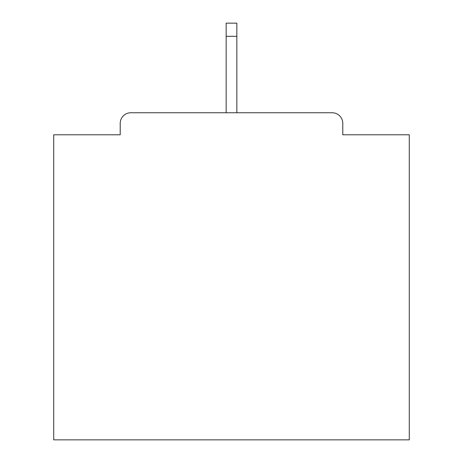 <?xml version="1.0" encoding="UTF-8"?>
<svg xmlns="http://www.w3.org/2000/svg" width="463" height="463" viewBox="0 0 463 463"><rect width="100%" height="100%" fill="white"/><g stroke="black" fill="none" stroke-linecap="round" stroke-linejoin="round"><path stroke-width="0.69" d="M342.788 134.791L342.788 123.413L342.788 134.791L409.275 134.791L409.275 439.85L53.725 439.85L53.725 134.791L120.212 134.791L120.212 123.413L120.212 134.791M226.164 36.305L226.164 23.15L236.836 23.15L236.836 36.305L226.164 36.305L226.164 112.746L130.879 112.746L332.121 112.746A10.666 10.666 0 0 1 342.788 123.413M226.164 112.746L130.879 112.746A10.666 10.666 0 0 0 120.212 123.413M236.836 36.305L236.836 112.746"/></g></svg>
